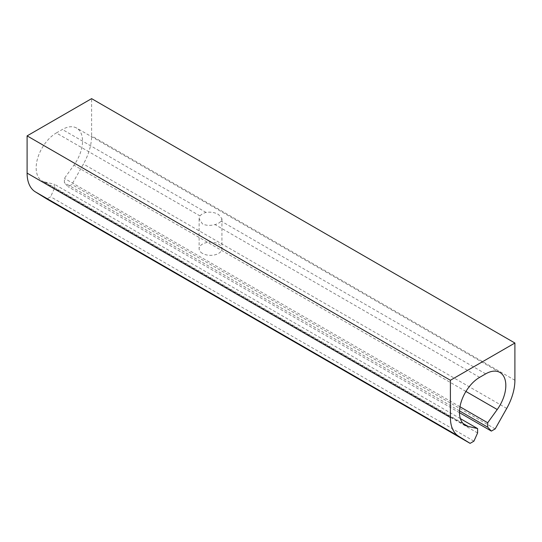 <?xml version="1.0" encoding="UTF-8"?>
<svg xmlns="http://www.w3.org/2000/svg" width="542" height="542" viewBox="0 0 542 542"><rect width="100%" height="100%" fill="white"/><g stroke="black" fill="none" stroke-linecap="round" stroke-linejoin="round"><path stroke-width="0.41" stroke-dasharray="2.71 2.03" d="M202.464 253.419A11.402 6.585 180 0 1 199.124 248.764A11.402 6.585 180 0 1 206.163 242.68A11.402 6.585 180 0 1 218.589 244.103A11.402 6.585 180 0 1 221.929 248.764A11.402 6.585 180 0 1 214.889 254.842A11.402 6.585 180 0 1 202.464 253.419M200.032 215.933A11.402 6.585 180 0 1 206.075 212.444C210.743 211.712 214.917 212.423 218.589 214.585L221.929 218.711L221.028 221.075A11.402 6.585 180 0 1 214.978 224.564C210.316 225.831 206.143 225.607 202.464 223.9L199.124 218.717L200.032 215.933L56.327 132.966L62.377 129.477A28.509 16.456 -60 0 1 76.625 128.061A28.509 16.456 -60 0 1 73.936 165.141L64.39 178.372L64.39 182.756L68.075 186.699L71.89 184.497L83.421 164.016A41.334 23.862 -60 0 0 91.605 135.879L91.605 98.637M463.112 423.512L44.769 181.983A28.509 16.456 -60 0 1 42.073 180.933A28.509 16.456 -60 0 1 37.703 158.088A28.509 16.456 -60 0 1 56.327 132.966M44.769 181.983L54.315 184.192L54.315 188.569L50.63 196.773L46.815 198.975M495.185 428.891L71.89 184.497M459.474 412.672L68.075 186.699M459.501 410.87L64.39 182.756M459.982 406.764L64.39 178.372M460.368 418.627L54.315 184.192M477.61 432.963L54.315 188.569M473.925 441.161L50.63 196.773M514.9 380.267L91.605 135.879M506.723 408.404L83.421 164.016M465.93 391.459L73.936 165.141M485.673 373.865L221.028 221.075M206.075 212.444L62.377 129.477M479.623 377.354L214.978 224.564M199.124 218.751L199.124 248.764M221.929 218.751L221.929 248.764M499.927 372.456L76.625 128.061M465.375 425.321L42.073 180.933"/><path stroke-width="0.81" d="M450.395 380.267L27.1 135.879L91.605 98.637L514.9 343.025L450.395 380.267L450.395 417.503L27.1 173.115L27.1 135.879M514.9 343.025L514.9 380.267A41.334 23.862 -60 0 1 506.723 408.404L495.185 428.891L491.37 431.093L487.685 427.143L487.685 422.76L497.231 409.528A28.509 16.456 -60 0 0 499.927 372.456A28.509 16.456 -60 0 0 485.673 373.865L479.623 377.354A28.509 16.456 -60 0 0 461.005 402.476A28.509 16.456 -60 0 0 465.375 425.321A28.509 16.456 -60 0 0 468.064 426.371L477.61 428.58L477.61 432.963L473.925 441.161L470.11 443.363L458.579 436.202A41.334 23.862 -60 0 1 450.395 417.503M458.579 436.202L35.277 191.814L46.815 198.975L470.11 443.363M35.277 191.814A41.334 23.862 -60 0 1 27.1 173.115M491.37 431.093L459.474 412.672M487.685 427.143L459.501 410.87M487.685 422.76L459.982 406.764M477.61 428.58L460.368 418.627M497.231 409.528L465.93 391.459M468.064 426.371L463.112 423.512"/></g></svg>
